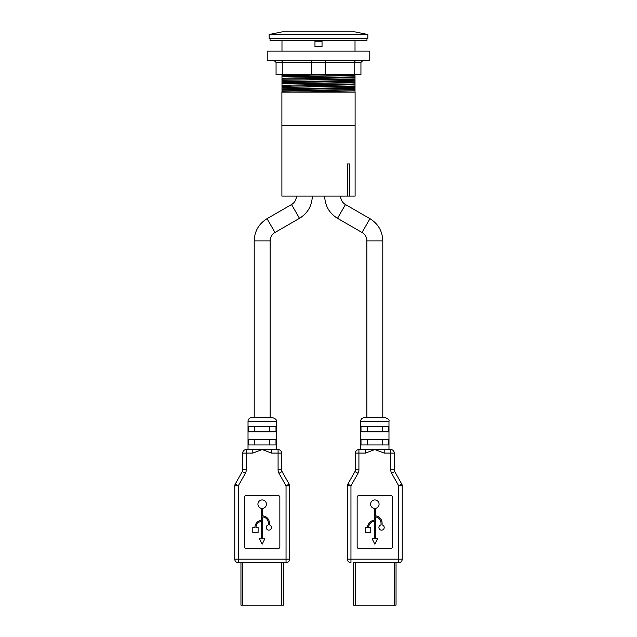 <?xml version="1.0" encoding="UTF-8"?>
<svg xmlns="http://www.w3.org/2000/svg" width="637" height="637" viewBox="0 0 637 637"><rect width="100%" height="100%" fill="white"/><g stroke="black" fill="none" stroke-linecap="round" stroke-linejoin="round"><path stroke-width="0.96" d="M362.708 60.674L360.94 62.442L360.94 74.64L325.276 74.64L325.276 62.442L354.164 62.442L354.164 74.64M355.454 60.674L354.164 62.442L360.94 62.442M325.754 60.674L325.276 62.442L311.724 62.442L311.724 74.64L325.276 74.64M311.246 60.674L311.724 62.442L282.836 62.442L282.836 74.64L311.724 74.64M281.546 60.674L282.836 62.442L276.06 62.442L276.06 74.64L282.836 74.64M274.292 60.674L276.06 62.442M267.222 60.674L369.779 60.674L369.779 51.127L267.222 51.127L267.222 60.674M270.048 40.513L366.952 40.513L366.952 38.746L270.048 38.746L270.048 40.513M353.615 562.71L398.698 562.71L353.615 562.71L353.615 605.15L396.047 605.15L396.047 562.71L396.047 605.15M340.604 196.116A9.722 9.722 0 0 0 345.469 204.541L337.506 218.324L362.007 232.473A9.722 9.722 0 0 1 366.872 240.89L366.872 417.713L382.789 417.713L382.789 240.89L366.872 240.89M360.685 421.256A3.535 3.535 0 0 1 364.221 417.713L385.441 417.713C388.339 418.78 389.518 419.958 388.976 421.256L360.685 421.256L360.685 449.547L365.471 449.547L358.918 449.547L358.918 453.082L355.382 453.082L355.382 469.835L355.382 453.082A3.535 3.535 0 0 1 358.918 449.547M375.36 508.398A4.244 4.244 0 0 0 378.41 501.908A4.244 4.244 0 0 0 371.244 501.908A4.244 4.244 0 0 0 374.301 508.398L374.301 520.27A7.246 7.246 0 0 0 367.581 527.508L365.455 527.508L365.455 532.452L370.766 532.452L370.766 527.508L368.64 527.508A6.187 6.187 0 0 1 374.301 521.337L374.301 538.838L372.175 538.838L374.827 544.149L377.478 538.838L375.36 538.838L375.36 516.918A6.187 6.187 0 0 1 381.022 523.081L381.022 524.904A2.652 2.652 0 0 0 379.349 528.981A2.652 2.652 0 0 0 383.753 528.981A2.652 2.652 0 0 0 382.081 524.904L382.081 523.081A7.246 7.246 0 0 0 375.36 515.851L375.36 508.398M390.744 548.568L358.918 548.568A1.768 1.768 0 0 1 357.15 546.801L357.15 497.29A1.768 1.768 0 0 1 358.918 495.522L390.744 495.522A1.768 1.768 0 0 1 392.511 497.29L392.511 546.801A1.768 1.768 0 0 1 390.744 548.568M388.976 449.547L390.744 449.547A3.535 3.535 0 0 1 394.279 453.082A3.535 3.535 0 0 0 390.744 449.547L384.183 449.547L388.976 449.547L388.976 421.256M347.874 484.104L354.928 471.571L347.874 484.104A3.535 3.535 0 0 0 347.42 485.84A3.535 3.535 0 0 1 347.874 484.104L350.955 485.84L358.01 473.307A7.071 7.071 0 0 0 358.918 469.835L358.918 453.082L365.471 453.082L365.471 449.547L384.183 449.547L384.183 453.082L390.744 453.082L390.744 469.835A7.071 7.071 0 0 0 391.651 473.307L398.698 485.84L401.78 484.104L394.733 471.571A3.535 3.535 0 0 1 394.279 469.835A3.535 3.535 0 0 0 394.733 471.571A3.535 3.535 0 0 1 394.279 469.835L394.279 453.082L390.744 453.082L390.744 449.547M401.78 484.104A3.535 3.535 0 0 1 402.234 485.84A3.535 3.535 0 0 0 401.78 484.104A3.535 3.535 0 0 1 402.234 485.84L398.698 485.84L398.698 559.175L402.234 559.175L402.234 485.84M350.955 562.71A3.535 3.535 0 0 1 347.42 559.175L350.955 559.175L350.955 562.71A3.535 3.535 0 0 1 347.42 559.175L347.42 485.84L350.955 485.84L350.955 559.175L398.698 559.175L398.698 562.71A3.535 3.535 0 0 0 402.234 559.175M358.918 469.835L355.382 469.835A3.535 3.535 0 0 1 354.928 471.571L358.01 473.307M382.2 439.641L382.2 444.944M388.65 439.641L388.65 444.944L361.004 444.944L361.004 439.641L388.65 439.641M367.461 439.641L367.461 444.944M382.2 426.559L382.2 431.862M388.65 426.559L388.65 431.862L361.004 431.862L361.004 426.559L388.65 426.559M367.461 426.559L367.461 431.862M240.953 562.71L240.953 605.15L240.953 562.71M283.385 562.71L283.385 605.15L240.953 605.15M296.396 196.116A9.722 9.722 0 0 1 291.531 204.541L299.494 218.324L274.993 232.473A9.722 9.722 0 0 0 270.128 240.89L270.128 417.713M248.024 421.256A3.535 3.535 0 0 1 251.559 417.713L272.779 417.713C275.662 418.78 276.84 419.958 276.315 421.256L248.024 421.256L248.024 449.547M262.699 508.398A4.244 4.244 0 0 0 265.756 501.908A4.244 4.244 0 0 0 258.59 501.908A4.244 4.244 0 0 0 261.64 508.398L261.64 520.27A7.246 7.246 0 0 0 254.919 527.508L252.801 527.508L252.801 532.452L258.104 532.452L258.104 527.508L255.978 527.508A6.187 6.187 0 0 1 261.64 521.337L261.64 538.838L259.522 538.838L262.173 544.149L264.825 538.838L262.699 538.838L262.699 516.918A6.187 6.187 0 0 1 268.36 523.081L268.36 524.904A2.652 2.652 0 0 0 266.688 528.981A2.652 2.652 0 0 0 271.091 528.981A2.652 2.652 0 0 0 269.419 524.904L269.419 523.081A7.246 7.246 0 0 0 262.699 515.851L262.699 508.398M278.082 548.568L246.256 548.568A1.768 1.768 0 0 1 244.489 546.801L244.489 497.29A1.768 1.768 0 0 1 246.256 495.522L278.082 495.522A1.768 1.768 0 0 1 279.85 497.29L279.85 546.801A1.768 1.768 0 0 1 278.082 548.568M278.082 469.835L281.618 469.835A3.535 3.535 0 0 0 282.072 471.571L289.126 484.104L282.072 471.571A3.535 3.535 0 0 1 281.618 469.835L281.618 453.082A3.535 3.535 0 0 0 278.082 449.547A3.535 3.535 0 0 1 281.618 453.082L278.082 453.082L278.082 449.547L271.529 449.547L271.529 453.082L278.082 453.082L278.082 469.835A7.071 7.071 0 0 0 278.99 473.307L286.045 485.84L289.126 484.104A3.535 3.535 0 0 1 289.58 485.84A3.535 3.535 0 0 0 289.126 484.104M238.302 562.71A3.535 3.535 0 0 1 234.766 559.175L234.766 485.84L234.766 559.175L238.302 559.175L238.302 562.71L286.045 562.71L286.045 559.175L289.58 559.175L289.58 485.84L286.045 485.84L286.045 559.175L238.302 559.175L238.302 485.84L245.349 473.307A7.071 7.071 0 0 0 246.256 469.835L246.256 453.082L242.721 453.082L242.721 469.835A3.535 3.535 0 0 1 242.267 471.571L235.22 484.104L242.267 471.571L245.349 473.307M252.817 449.547L246.256 449.547L246.256 453.082L252.817 453.082L252.817 449.547L271.529 449.547M235.22 484.104L238.302 485.84L234.766 485.84A3.535 3.535 0 0 1 235.22 484.104M246.256 449.547A3.535 3.535 0 0 0 242.721 453.082M286.045 562.71A3.535 3.535 0 0 0 289.58 559.175M269.539 439.641L269.539 444.944M275.996 439.641L275.996 444.944L248.35 444.944L248.35 439.641L275.996 439.641M254.8 439.641L254.8 444.944M269.539 426.559L269.539 431.862M275.996 426.559L275.996 431.862L248.35 431.862L248.35 426.559L275.996 426.559M254.8 426.559L254.8 431.862M344.545 92.15L281.896 92.15L281.896 125.393L355.104 125.393L281.896 125.393L281.896 196.116L347.85 196.116L347.85 163.94L349.506 163.94L349.506 196.116L347.85 196.116M347.539 196.116L347.539 163.94M281.984 90.892L281.984 89.857C285.591 89.315 351.409 88.782 355.008 88.248L355.016 89.522L281.984 90.892L281.984 92.15L355.104 92.15L355.104 196.116L349.506 196.116M367.836 34.502L269.164 34.502L282.199 31.85L354.801 31.85L367.836 34.502L367.836 38.57L269.164 38.57L269.164 34.502M355.016 51.127L355.016 40.513M281.984 40.513L281.984 51.127M355.016 74.099L355.016 75.373L281.984 76.751L281.984 74.64M281.984 76.751L355 75.715L355.016 76.759L355.016 78.916L281.984 80.286L281.984 77.093M281.984 80.286L355 79.251L355.016 80.294L355.016 82.452L281.984 83.821L281.984 80.628M281.984 83.821L355.016 82.794L355.016 85.987L281.984 87.357L281.984 84.164M281.984 87.357L355.016 86.329L355.016 88.248M281.984 89.857L281.984 87.699M281.984 79.243L355.016 77.642M281.984 82.778L355.016 81.178M281.984 86.321L355.016 84.713M292.455 92.15L355.008 90.9L355.016 91.784M281.984 88.973C285.583 88.439 351.409 87.898 355.008 87.365M281.984 85.438C285.583 84.904 351.417 84.363 355.016 83.829M281.984 81.902C285.583 81.361 351.417 80.827 355.016 80.294M281.984 78.367C285.575 77.825 351.417 77.292 355.016 76.759M281.984 74.824L285.671 74.64M281.984 91.234L355.016 89.865L355.016 90.9M314.965 41.222L322.035 41.222L322.035 46.525L314.965 46.525L314.965 41.222M355.382 562.71L355.382 605.15M394.279 562.71L394.279 605.15M362.007 232.473L369.97 218.69L345.469 204.541M365.471 453.082L374.827 449.547L384.183 453.082M394.733 471.571L391.651 473.307M394.279 469.835L390.744 469.835M242.721 562.71L242.721 605.15M281.618 562.71L281.618 605.15M291.531 204.541L267.03 218.69L274.993 232.473M267.03 218.69C258.805 223.81 254.537 231.207 254.211 240.89L270.128 240.89M252.817 453.082L262.173 449.547L271.529 453.082M242.721 469.835L246.256 469.835M282.072 471.571L278.99 473.307M281.984 75.707L335.126 74.64M324.687 196.116C325.005 205.807 329.281 213.204 337.506 218.324M369.97 218.69C378.195 223.81 382.463 231.207 382.789 240.89M312.313 196.116C311.995 205.807 307.719 213.204 299.494 218.324M254.211 417.713L254.211 240.89M276.315 449.547L276.315 421.256"/></g></svg>
